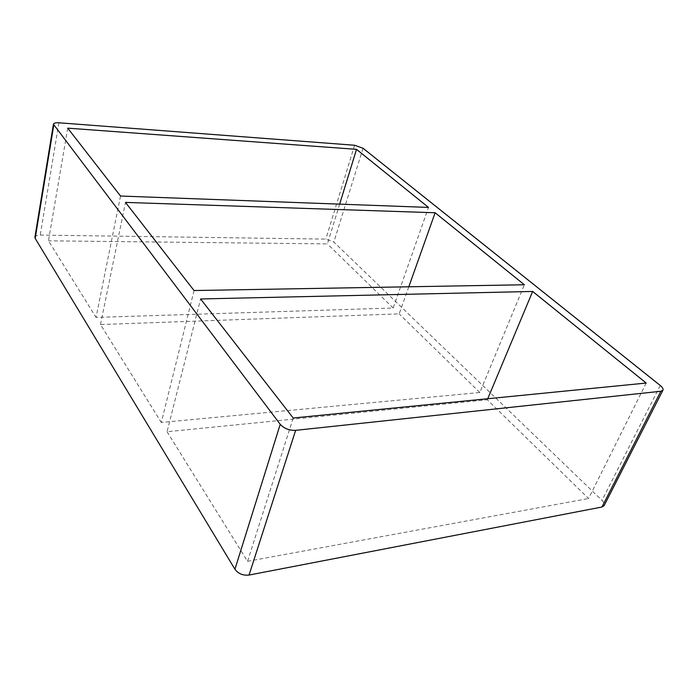 <?xml version="1.0" encoding="UTF-8"?>
<svg xmlns="http://www.w3.org/2000/svg" width="698" height="698" viewBox="0 0 698 698"><rect width="100%" height="100%" fill="white"/><g stroke="black" fill="none" stroke-linecap="round" stroke-linejoin="round"><path stroke-width="0.52" stroke-dasharray="3.49 2.62" d="M194.053 290.543L161.308 422.465L479.84 392.512L524.364 284.758M487.736 398.741L487.3 399.78L167.066 431.73L200.596 298.962M408.81 286.782L399.177 313.873L100.495 324.544L161.308 422.465M100.495 324.544L125.483 202.403M167.066 431.73L247.554 561.332L293.204 418.006M646.191 383.045L588.58 498.52L487.3 399.78M479.84 392.512L399.177 313.873M120.527 196.033L96.062 317.407L393.166 308.01L428.511 207.419M67.723 128.153L48.494 240.81L96.062 317.407M339.647 204.139L327.406 243.899L48.494 240.81M393.166 308.01L327.406 243.899M247.554 561.332L588.58 498.52M34.917 237.224C35.328 235.828 37.107 235.113 40.257 235.078L325.826 239.109L333.853 242.058L601.99 500.387C604.023 502.429 604.73 504.174 604.11 505.64M660.247 385.479L601.99 500.387M363.03 148.246L333.853 242.058M354.601 145.254L325.826 239.109M58.92 122.787L40.257 235.078"/><path stroke-width="1.05" d="M435.124 212.759L125.483 202.403L194.053 290.543L524.364 284.758L435.124 212.759L408.81 286.782M532.661 291.45L200.596 298.962L293.204 418.006L646.191 383.045L532.661 291.45L487.736 398.741M356.53 149.346L67.723 128.153L120.527 196.033L428.511 207.419L356.53 149.346L339.647 204.139M295.638 430.343L660.84 391.264L662.952 390.182C663.449 388.943 662.542 387.373 660.247 385.479L363.03 148.246L354.601 145.254L58.92 122.787C55.631 122.604 53.807 123.075 53.423 124.218L280.23 424.314C284.103 428.537 289.234 430.553 295.638 430.343L249.046 575.056C243.009 575.684 238.297 573.756 234.929 569.245L35.188 238.393L34.917 237.224L53.423 124.218M662.952 390.182L604.11 505.64L601.946 507.018L249.046 575.056M601.946 507.018L660.84 391.264M53.746 125.221L35.188 238.393M280.23 424.314L234.929 569.245"/></g></svg>
